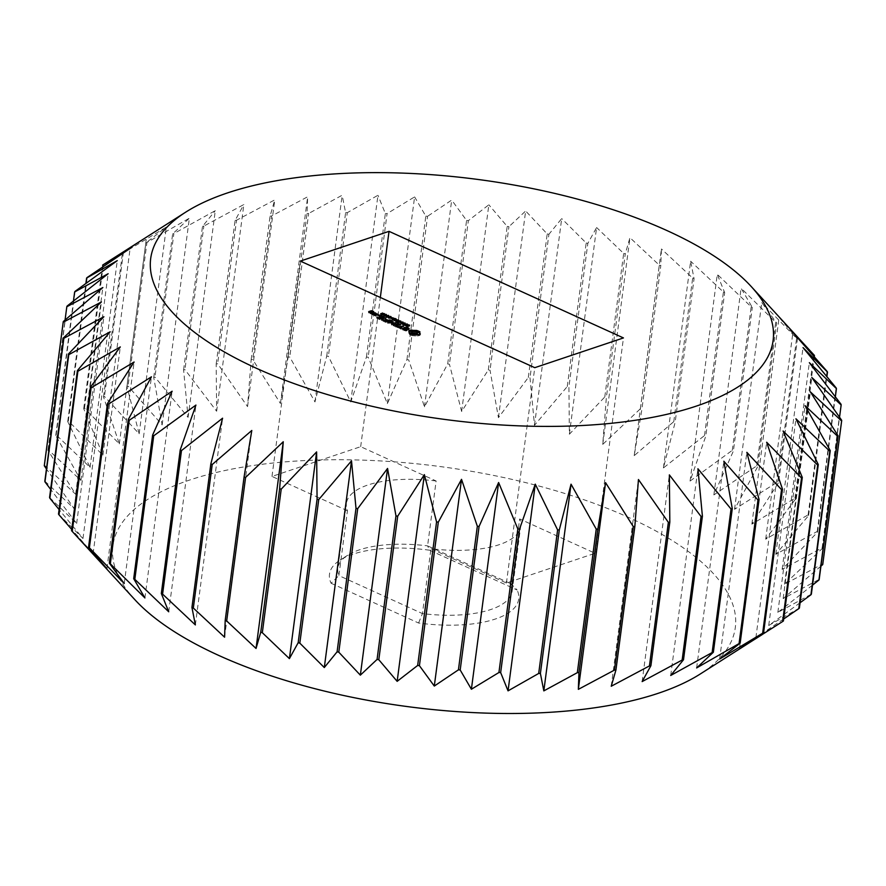 <?xml version="1.0" encoding="UTF-8"?>
<svg xmlns="http://www.w3.org/2000/svg" width="886" height="886" viewBox="0 0 886 886"><rect width="100%" height="100%" fill="white"/><g stroke="black" fill="none" stroke-linecap="round" stroke-linejoin="round"><path stroke-width="0.66" stroke-dasharray="4.43 3.32" d="M429.632 550.206A95.422 36.824 7.5 0 0 340.18 560.03A95.422 36.824 7.5 0 0 331.087 583.254L338.895 575.601A87.891 33.912 7.5 0 1 337.876 568.247L346.415 503.37A87.891 33.912 7.5 0 0 347.445 510.724L338.895 575.601L422.434 613.588A87.891 33.912 7.5 0 0 512.141 591.195A87.891 33.912 7.5 0 0 511.122 583.841L517.114 589.976L429.632 550.206L427.584 545.865A87.891 33.912 7.5 0 0 347.711 555.234A87.891 33.912 7.5 0 0 337.876 568.247M331.087 583.254L418.58 623.024A95.422 36.824 7.5 0 0 517.114 589.976M134.816 599.634A313.888 121.127 -172.5 0 1 439.91 466.523A313.888 121.127 -172.5 0 1 700.15 674.069M347.445 510.724L271.991 476.424L360.68 446.677L436.122 480.976L427.584 545.865L511.122 583.841L519.661 518.952L595.104 553.263L506.427 583.01L430.973 548.7A87.891 33.912 7.5 0 0 520.691 526.306A87.891 33.912 7.5 0 0 519.661 518.952M418.58 623.024L422.434 613.588L430.973 548.7M71.556 530.681L93.096 553.65L71.722 529.429M58.509 514.101L82.974 538.5L59.107 509.572M49.572 497.522L76.65 523.449L50.646 489.382M44.843 481.142L74.191 508.642L46.449 468.915M44.366 465.128L75.631 494.255L47.91 450.31A392.365 151.417 -172.5 0 1 48.165 449.656L80.936 480.445L55.74 435.513A392.365 151.417 -172.5 0 1 56.172 434.893L90.062 467.343L67.724 421.592A392.365 151.417 -172.5 0 1 68.322 421.016L102.909 455.116L83.705 408.69A392.365 151.417 -172.5 0 1 84.48 408.158L119.333 443.886L103.518 396.95A392.365 151.417 -172.5 0 1 104.448 396.474L139.146 433.786L126.942 386.506A392.365 151.417 -172.5 0 1 128.038 386.086L162.149 424.915L153.732 377.469A392.365 151.417 -172.5 0 1 154.961 377.104L188.076 417.372L183.59 369.927A392.365 151.417 -172.5 0 1 184.941 369.639L216.638 411.248L216.184 363.98A392.365 151.417 -172.5 0 1 217.646 363.758L247.548 406.608L251.159 359.683A392.365 151.417 -172.5 0 1 252.72 359.539L280.441 403.495L288.138 357.091A392.365 151.417 -172.5 0 1 289.766 357.014L314.962 401.945L326.701 356.227A392.365 151.417 -172.5 0 1 328.396 356.227L350.745 401.978L366.439 357.091A392.365 151.417 -172.5 0 1 368.177 357.169L387.381 403.595L406.918 359.694A392.365 151.417 -172.5 0 1 408.667 359.849L424.483 406.785L447.685 363.991A392.365 151.417 -172.5 0 1 449.435 364.212L461.639 411.492L488.297 369.949A392.365 151.417 -172.5 0 1 490.036 370.237L498.441 417.683L528.3 377.491A392.365 151.417 -172.5 0 1 530.005 377.846L534.491 425.291L567.273 386.529A392.365 151.417 -172.5 0 1 568.923 386.949L569.377 434.218L604.784 396.983A392.365 151.417 -172.5 0 1 606.356 397.46L602.746 444.373L640.412 408.723A392.365 151.417 -172.5 0 1 641.907 409.254L634.199 455.659L673.781 421.625A392.365 151.417 -172.5 0 1 675.165 422.201L663.415 467.93L704.514 435.547A392.365 151.417 -172.5 0 1 705.777 436.167L690.072 481.054L732.279 450.343A392.365 151.417 -172.5 0 1 733.398 450.996L713.872 494.909L756.766 465.848A392.365 151.417 -172.5 0 1 757.74 466.523L734.549 509.317L777.72 481.884A392.365 151.417 -172.5 0 1 778.539 482.582L751.882 524.135L794.897 498.286A392.365 151.417 -172.5 0 1 795.55 498.995L765.692 539.197L808.121 514.866A392.365 151.417 -172.5 0 1 808.597 515.574L775.804 554.337L817.235 531.445A392.365 151.417 -172.5 0 1 817.534 532.154L782.128 569.388L822.142 547.836A392.365 151.417 -172.5 0 1 822.263 548.534L784.586 584.195L822.806 563.873A392.365 151.417 -172.5 0 1 822.729 564.559M820.934 566.121L783.158 598.582L819.196 579.378M812.551 585.114L777.853 612.403L811.354 594.163M800.091 602.746L768.727 625.494L799.382 608.084M783.667 618.993L755.88 637.721L783.401 620.986M436.122 480.976A87.891 33.912 7.5 0 0 346.415 503.37M696.64 667.933L723.851 461.218M670.713 675.464L697.924 468.76M642.14 681.589L669.362 474.885M611.24 686.24L638.452 479.525M224.579 637.189L251.801 430.474M195.363 624.918L222.585 418.203M168.717 611.783L195.928 405.079M144.916 597.939L172.128 391.224M124.239 583.531L151.451 376.816M106.896 568.712L134.118 361.997M93.096 553.65L120.308 346.935M82.974 538.5L110.196 331.796M76.65 523.449L103.872 316.734M74.191 508.642L101.414 301.938M75.631 494.255L102.842 287.551M47.91 450.31L65.066 320.012M48.165 449.656L67.059 306.102M80.936 480.445L108.147 273.73M55.74 435.513L73.449 301.019M56.172 434.893L75.077 291.35M90.062 467.343L117.273 260.639M67.724 421.592L85.909 283.387M68.322 421.016L87.227 277.462M102.909 455.116L130.12 248.401M83.705 408.69L102.599 265.135M84.48 408.158L103.374 264.615M119.333 443.886L146.544 237.182L123.907 251.469M103.518 396.95L122.412 253.407L146.544 237.182M122.412 253.407A392.365 151.417 -172.5 0 1 123.353 252.92L104.448 396.474M139.146 433.786L166.358 227.071L123.353 252.92M126.942 386.506L145.847 242.952L166.358 227.071M145.847 242.952A392.365 151.417 -172.5 0 1 146.932 242.531L128.038 386.086M162.149 424.915L189.36 218.2L146.932 242.531M153.732 377.469L172.637 233.915L189.36 218.2M172.637 233.915A392.365 151.417 -172.5 0 1 173.866 233.561L154.961 377.104M188.076 417.372L215.287 210.658L173.866 233.561M183.59 369.927L202.495 226.384L215.287 210.658M202.495 226.384A392.365 151.417 -172.5 0 1 203.846 226.085L184.941 369.639M216.638 411.248L243.86 204.533L203.846 226.085M216.184 363.98L235.089 220.437L243.86 204.533M235.089 220.437A392.365 151.417 -172.5 0 1 236.551 220.215L217.646 363.758M247.548 406.608L274.76 199.893L236.551 220.215M251.159 359.683L270.064 216.14L274.76 199.893M270.064 216.14A392.365 151.417 -172.5 0 1 271.614 215.996L252.72 359.539M280.441 403.495L307.652 196.781L271.614 215.996M288.138 357.091L307.032 213.537L307.652 196.781M307.032 213.537A392.365 151.417 -172.5 0 1 308.671 213.471L289.766 357.014M314.962 401.945L342.173 195.23L308.671 213.471M326.701 356.227L345.606 212.673L342.173 195.23M345.606 212.673A392.365 151.417 -172.5 0 1 347.301 212.673L328.396 356.227M350.745 401.978L377.957 195.274L347.301 212.673M366.439 357.091L385.344 213.548L377.957 195.274M385.344 213.548A392.365 151.417 -172.5 0 1 387.071 213.626L368.177 357.169M387.381 403.595L414.604 196.891L387.071 213.626M406.918 359.694L425.812 216.151L414.604 196.891M425.812 216.151A392.365 151.417 -172.5 0 1 427.573 216.295L408.667 359.849M424.483 406.785L451.705 200.07L427.573 216.295M447.685 363.991L466.579 220.448L451.705 200.07M466.579 220.448A392.365 151.417 -172.5 0 1 468.34 220.669L449.435 364.212M461.639 411.492L488.85 204.788L468.34 220.669M488.297 369.949L507.191 226.395L488.85 204.788M507.191 226.395A392.365 151.417 -172.5 0 1 508.929 226.694L490.036 370.237M498.441 417.683L525.653 210.979L508.929 226.694M528.3 377.491L547.205 233.937L525.653 210.979M547.205 233.937A392.365 151.417 -172.5 0 1 548.91 234.292L530.005 377.846M534.491 425.291L561.702 218.576L548.91 234.292M567.273 386.529L586.178 242.986L561.702 218.576M586.178 242.986A392.365 151.417 -172.5 0 1 587.828 243.406L568.923 386.949M569.377 434.218L596.599 227.514L587.828 243.406M604.784 396.983L623.678 253.429L596.599 227.514M623.678 253.429A392.365 151.417 -172.5 0 1 625.261 253.917L606.356 397.46M602.746 444.373L629.957 237.669L625.261 253.917M640.412 408.723L659.317 265.169L629.957 237.669M659.317 265.169A392.365 151.417 -172.5 0 1 660.801 265.711L641.907 409.254M634.199 455.659L661.421 248.944L660.801 265.711M673.781 421.625L692.675 278.082L661.421 248.944M692.675 278.082A392.365 151.417 -172.5 0 1 694.059 278.658L675.165 422.201M663.415 467.93L690.637 261.215L694.059 278.658M704.514 435.547L723.408 292.003L690.637 261.215M723.408 292.003A392.365 151.417 -172.5 0 1 724.67 292.624L705.777 436.167M690.072 481.054L717.283 274.35L724.67 292.624M732.279 450.343L751.173 306.8L717.283 274.35M751.173 306.8A392.365 151.417 -172.5 0 1 752.303 307.453L733.398 450.996M713.872 494.909L741.084 288.194L752.303 307.453M756.766 465.848L775.671 322.294L741.084 288.194M775.671 322.294A392.365 151.417 -172.5 0 1 776.645 322.98L757.74 466.523M734.549 509.317L761.761 302.602L776.645 322.98M777.72 481.884L796.614 338.33L761.761 302.602M796.614 338.33A392.365 151.417 -172.5 0 1 797.433 339.039L778.539 482.582M751.882 524.135L779.104 317.421L797.433 339.039M794.897 498.286L813.791 354.732L779.104 317.421M795.55 498.995L814.278 356.704M765.692 539.197L792.904 332.483M808.121 514.866L827.015 371.312M808.597 515.574L826.893 376.561M775.804 554.337L803.026 347.622M817.235 531.445L836.129 387.891M817.534 532.154L835.354 396.751M782.128 569.388L809.35 362.684M822.142 547.836L841.047 404.293M822.263 548.534L839.551 417.217M784.586 584.195L811.809 377.48M822.806 563.873L841.7 420.329M783.158 598.582L810.369 391.878M777.853 612.403L805.064 405.688M768.727 625.494L795.938 418.79M755.88 637.721L783.091 431.017M739.456 648.951L766.667 442.247M719.642 659.062L746.854 452.347M271.991 476.424L300.343 261.093M360.68 446.677L380.327 297.463M595.104 553.263L623.456 337.931M506.427 583.01L534.767 367.679M406.796 325.76L406.94 324.608L406.785 325.771L409.553 326.336L407.726 325.849L408.435 326.591L407.438 326.801L405.788 326.081L407.516 326.513L406.785 325.771L407.804 325.561L407.914 324.686M407.438 326.801L407.671 325.66M407.316 325.594L407.195 326.502M406.419 325.251L406.32 325.948M406.353 325.217L406.264 325.915M405.932 324.929L405.788 326.081M408.324 325.638L408.435 326.591M407.881 324.697L407.715 325.66M408.224 324.708L408.069 325.86M409.144 325.317L408.989 326.469M409.21 325.35L409.055 326.502M409.697 325.184L409.553 326.336M403.783 323.888L403.651 324.918L407.239 325.184L405.179 325.882L403.662 325.084L403.817 323.933M405.323 324.73L405.179 325.882M407.394 324.043L407.239 325.184M406.718 324.265L406.63 324.907M406.043 324.498L405.954 325.14M400.804 322.681L400.66 323.822L402.454 323.224M401.369 322.936L401.214 324.077L400.66 323.822M402.432 323.412L401.214 324.077M402.222 323.324L402.078 324.464L402.399 323.678M403.462 322.249L402.798 324.797L402.078 324.464M405.013 322.958L404.869 324.11L402.798 324.797M404.393 323.168L404.869 324.11M402.886 324.331L404.304 323.855M400.073 321.596L399.929 322.748L401.535 323.157L399.929 322.748M400.439 321.762L400.328 322.615M401.28 322.15L401.136 323.29M401.69 322.006L401.535 323.157M398.368 321.153L398.224 321.972L398.368 321.153L398.944 321.419M396.507 320.721L396.352 321.873L398.224 321.972M397.205 321.042L397.061 322.194L396.352 321.873M398.921 321.607L398.833 322.26L397.061 322.194M398.047 321.419L397.903 322.57L398.833 322.26M398.656 321.696L398.512 322.847L397.903 322.57M400.716 321.009L400.572 322.161L398.512 322.847M400.051 321.23L400.572 322.161M399.376 321.463L399.287 322.105L399.963 321.884M399.265 320.344L398.999 322.094M412.389 334.487L412.245 335.639L417.284 336.071L420.185 335.096L419.521 334.432M413.585 334.387L413.43 335.539M411.403 334.199L411.248 335.351L412.245 335.639M414.87 334.432L414.714 335.584M410.506 333.845L410.351 334.986L411.248 335.351M416.176 334.609L416.032 335.761M409.72 333.435L409.565 334.587L410.351 334.986M417.439 334.919L417.284 336.071M409.077 332.981L409.565 334.587M418.38 334.786L418.236 335.938M419.2 334.576L419.045 335.728M419.853 334.299L419.698 335.44M409.343 331.508L409.454 333.191M420.341 333.956L420.185 335.096M408.745 330.976L409.199 332.649M409.144 331.32L408.59 332.117M419.333 334.033L419.488 332.826M419.565 332.383L419.421 333.535M420.008 331.94L419.853 333.081M414.116 331.242L412.754 331.464M415.39 331.419L414.061 331.641M416.066 331.619L415.357 331.685M406.076 329.891L405.921 331.043L407.228 330.6L405.002 328.795L405.688 328.573L409.022 329.802L405.4 328.219L404.082 328.662L406.309 330.467L402.288 329.459L405.921 331.043M407.383 329.459L407.228 330.6M404.237 329.559L404.094 330.7M405.079 328.197L405.002 328.795M402.964 328.972L402.809 330.124M405.832 327.421L405.688 328.573M402.443 328.307L402.288 329.459M407.006 327.643L406.862 328.795M402.632 328.551L402.532 329.304M408.003 328.097L407.848 329.238M408.457 328.673L408.302 329.813M403.562 329.249L403.462 330.013M408.933 328.817L408.789 329.969M404.559 329.614L404.448 330.467M409.177 328.651L409.022 329.802M405.744 329.836L405.622 330.688M406.397 329.791L406.309 330.467M407.283 327.765L407.183 328.551M404.226 327.51L404.082 328.662M405.489 327.532L405.4 328.219M401.358 328.064L401.225 329.005L399.796 328.363L403.518 326.89L399.232 328.097L397.271 327.41L401.225 329.005M399.907 327.587L399.796 328.363M401.413 328.075L401.269 329.215M403.695 325.959L403.54 327.1M400.882 328.03L400.727 329.171M403.639 325.97L403.518 326.89M397.471 326.48L397.327 327.632M403.064 326.17L402.975 326.845M397.426 326.258L397.271 327.41M399.331 327.322L399.232 328.097M397.925 326.679L397.825 327.455M396.142 325.871L396.518 327.056L400.527 325.716L397.094 324.154L399.708 325.539L398.191 326.048L395.665 325.096L397.692 326.214L396.197 326.712L393.085 325.505L395.987 327.023M396.662 325.915L396.518 327.056M393.284 324.575L393.14 325.727M400.682 324.564L400.527 325.716M393.24 324.354L393.085 325.505M400.605 324.586L400.483 325.505M393.738 324.774L393.639 325.55M397.748 323.434L397.637 324.21M396.308 325.882L396.197 326.712M397.249 323.013L397.094 324.154M397.781 325.539L397.692 326.214M397.305 323.224L397.149 324.376M395.854 324.165L395.71 325.306M399.796 324.863L399.708 325.539M395.809 323.944L395.665 325.096M398.279 325.372L398.191 326.048M396.308 324.365L396.208 325.14M394.015 319.591L393.871 320.743L395.665 320.134M394.569 319.846L394.425 320.987L393.871 320.743M395.643 320.322L394.425 320.987M395.433 320.234L395.278 321.385L395.61 320.599M396.164 320.566L396.009 321.707L395.278 321.385M398.224 319.868L398.069 321.02L396.009 321.707M397.604 320.079L398.069 321.02M396.186 320.555L396.097 321.241L397.515 320.765M396.662 319.159L396.097 321.241M392.487 319.226L392.642 318.074L392.487 319.237L395.333 319.768L393.262 320.466L391.955 319.857L392.786 318.284M392.808 318.55L392.564 319.835L393.484 319.912L392.609 319.713M391.911 318.561L391.712 319.602M393.417 319.314L393.262 320.466M395.477 318.628L395.333 319.768M390.815 317.387L390.66 318.539L392.276 318.949L390.66 318.539M391.18 317.553L391.069 318.395M392.022 317.93L391.867 319.082M392.42 317.797L392.276 318.949M388.046 317.642L390.981 317.974L388.356 318.262L388.024 316.701L387.869 317.841M390.981 317.011L390.981 317.974L391.125 316.823M385.742 316.59L388.677 316.933L386.052 317.221L385.831 315.859M385.82 315.837L385.576 316.778M388.445 317.465L388.832 315.77M383.439 315.549L385.377 315.272L386.207 316.069L383.749 316.169L383.416 314.596L383.273 315.737M381.811 313.323L381.678 314.364L384.358 314.851L382.542 314.497L383.45 315.084L382.287 315.471L380.615 314.718L382.442 314.973L381.844 313.389M382.53 314.297L382.442 314.973M382.231 314.231L382.11 315.084M381.124 313.722L381.013 314.585M380.77 313.566L380.615 314.718M382.442 314.331L382.287 315.471M383.605 313.932L383.45 315.084M383.527 313.965L383.383 315.051M382.553 313.799L382.464 314.63L382.575 313.81M383.029 313.323L382.874 314.475M383.992 313.821L383.837 314.973M384.059 313.854L383.848 315.372M384.513 313.699L384.358 314.851M382.83 313.323L382.708 314.165M387.979 322.061L387.824 323.213L392.254 323.135M387.614 321.995L387.824 323.213M391.557 323.689L391.402 324.83L391.889 323.855M387.559 321.773L387.459 323.146M391.402 324.83L396.053 323.7L392.409 324.464L392.797 322.847M391.667 323.833L391.523 324.985M391.501 320.909L391.413 321.585L387.415 322.925M392.21 323.888L392.055 325.04M392.077 320.721L391.413 321.585M396.208 322.548L396.053 323.7M392.133 320.699L391.955 321.629M396.153 322.57L396.031 323.479M389.009 322.05L388.899 322.881L391.989 321.851M395.566 322.759L395.477 323.434M392.299 322.825L388.899 322.881M392.498 323.789L392.409 324.464M393.074 322.271L392.996 322.892M393.262 321.906L393.118 323.047M383.018 319.901L382.863 321.053L385.72 322.349L390.239 321.053L387.924 321.374L385.388 320.422L387.426 321.54L385.919 322.05L382.863 321.053M385.864 321.197L385.72 322.349M382.962 319.68L382.818 320.832M386.396 321.241L386.241 322.393M383.461 320.112L383.361 320.887M390.383 319.901L390.239 321.053M386.03 321.208L385.919 322.05M390.327 319.924L390.205 320.832M387.514 320.865L387.426 321.54M389.751 320.112L389.663 320.787M385.587 319.492L385.432 320.643M388.013 320.699L387.924 321.374M385.543 319.27L385.388 320.422M386.041 319.691L385.931 320.477M381.534 319.237L381.932 320.422L385.919 319.082L381.39 320.378M382.087 319.27L381.932 320.422M381.512 319.015L381.368 320.167M386.063 317.941L385.919 319.082M385.432 318.152L385.344 318.827M386.008 317.963L385.886 318.871M376.893 317.122L376.749 318.273L379.596 319.569L384.136 318.262L380.703 316.701L383.317 318.085L381.8 318.595L379.263 317.642L381.301 318.761L379.806 319.259L376.749 318.273M379.751 318.417L379.596 319.569M376.849 316.9L376.694 318.052M380.271 318.462L380.116 319.602M377.347 317.321L377.248 318.096M384.28 317.11L384.136 318.262M379.906 318.428L379.806 319.259M384.214 317.133L384.092 318.052M381.39 318.085L381.301 318.761M381.345 315.981L381.246 316.756M379.463 316.712L379.319 317.852M380.858 315.56L380.703 316.701M379.418 316.49L379.263 317.642M380.902 315.77L380.758 316.922M379.917 316.911L379.817 317.686M383.405 317.409L383.317 318.085M381.888 317.919L381.8 318.595M378.964 315.172L378.621 316.125L379.861 316.224L378.82 316.313M378.765 314.973L378.621 316.125M379.43 315.272L379.274 316.424M378.876 315.073L378.754 315.959M379.873 315.25L379.717 316.391M379.286 315.239L379.197 315.925M380.005 315.084L379.861 316.224M379.762 315.25L379.662 316.036M375.919 313.81L373.848 315.372L376.052 316.18L378.078 315.505L375.83 314.486M373.97 314.021L373.814 315.161M376.461 313.755L376.351 314.53M374.003 314.22L373.848 315.372M378.156 314.386L378.034 315.294M375.686 314.995L375.531 316.136M378.222 314.364L378.078 315.505M376.207 315.039L376.052 316.18M372.928 313.733L372.773 314.884L375.321 314.253L371.367 313.81L372.773 314.884M373.449 313.788L373.305 314.929M372.884 313.522L372.729 314.674M375.476 313.101L375.321 314.253M373.172 313.755L373.061 314.563M375.398 313.135L375.276 314.043M371.899 313.267L371.743 314.419M374.833 313.323L374.745 313.998M371.5 313.09L371.345 314.231M373.826 313.655L373.737 314.331M371.511 312.658L371.367 313.81M372.231 313.301L372.12 314.153M372.186 313.301L372.109 313.888M370.403 312.592L370.259 313.744L372.02 313.367L370.592 312.525L371.566 312.204L373.482 312.88L371.245 311.861L368.532 312.769L370.259 313.744M370.924 312.636L370.78 313.788M368.72 311.828L368.576 312.968M372.164 312.215L372.02 313.367M368.687 311.617L368.532 312.769M372.098 312.237L371.976 313.157M371.334 311.174L371.245 311.861M370.691 311.75L370.592 312.525M371.865 311.119L371.766 311.905M371.71 311.052L371.566 312.204M373.571 311.75L373.449 312.669M372.773 311.839L372.663 312.703M373.637 311.728L373.482 312.88M372.618 311.617L372.463 312.769M373.194 311.883L373.039 313.024M372.663 311.828L372.508 312.98M404.525 325.062L405.566 325.273L404.525 325.062L404.68 323.911L404.592 324.708M404.537 324.365L404.47 325.217L404.581 324.387M411.348 333.346L414.194 332.394L417.439 333.867M416.498 334.686L412.876 334.454M393.306 319.359L394.359 319.625L393.306 319.359L393.462 318.207M393.306 318.628L393.262 319.525L393.384 318.661M392.531 319.757L392.675 318.982L392.531 319.757M389.065 317.742L390.239 317.852L389.065 317.742L389.209 316.59M388.71 317.199L388.732 318.14M386.761 316.69L387.935 316.8L386.761 316.69L386.905 315.549M386.407 316.158L386.429 317.088M384.458 315.649L385.631 315.759L384.458 315.649L384.613 314.497M384.103 315.106L384.125 316.047M375.742 315.837L374.634 315.338L376.151 314.829L377.259 315.327L375.742 315.837L375.852 315.006M370.459 313.445L369.351 312.935L370.459 313.445L370.57 312.603M405.035 323.877L404.891 325.029M405.655 324.619L405.566 325.273M405.068 324.619L404.957 325.472M411.647 331.763L411.492 332.914M412.245 331.419L412.09 332.56M413.208 331.231L413.053 332.383M414.338 331.242L414.194 332.394M415.501 331.43L415.357 332.582M416.553 331.785L416.409 332.937M417.295 332.25L417.14 333.391M394.436 318.971L394.359 319.625M393.916 319.148L393.838 319.802M393.019 319.015L392.952 319.702M393.561 319.27L393.484 319.912M393.151 319.193L393.041 320.067M374.734 314.563L374.634 315.338M376.306 313.688L376.151 314.829M377.347 314.652L377.259 315.327M369.462 312.16L369.351 312.935M370.237 311.551L370.082 312.692M371.278 312.514L371.19 313.19M407.106 324.852L407.006 325.594M407.128 324.874L406.973 326.026M407.327 325.007L407.172 326.159M407.527 325.14L407.372 326.292M407.715 325.295L407.571 326.469M407.482 325.627L407.361 326.524M407.128 325.55L407.017 326.447M406.973 325.494L406.851 326.38M406.608 325.35L406.497 326.17M406.231 325.14L406.076 326.292M406.652 325.361L406.497 326.513M408.357 325.627L408.202 326.768M408.047 324.675L407.892 325.826M408.402 324.763L408.247 325.915M408.557 324.83L408.402 325.982M408.933 325.062L408.778 326.203M409.365 325.295L409.254 326.114M408.9 325.04L408.789 325.86M404.326 324.276L404.182 325.428M405.688 324.11L405.578 324.963M405.201 323.911L405.09 324.797M392.321 318.816L392.243 319.414M392 318.639L391.889 319.458M392.099 318.705L391.955 319.857M392.509 318.905L392.354 320.045M393.96 318.24L393.838 319.126M393.517 318.196L393.406 319.026M388.5 317.11L388.356 318.262M389.02 317.299L388.865 318.439M389.519 317.365L389.375 318.517M390.028 317.332L389.873 318.484M390.493 317.542L390.394 318.351M390.959 317.022L390.804 318.163M391.125 316.834L390.981 317.974M390.095 316.468L389.973 317.365M389.574 316.49L389.475 317.288M389.054 316.645L388.965 317.332M386.196 316.069L386.052 317.221M386.717 316.247L386.562 317.398M387.226 316.313L387.071 317.465M387.725 316.28L387.581 317.432M388.19 316.501L388.101 317.299M388.821 315.781L388.677 316.933M387.791 315.416L387.669 316.313M387.282 315.438L387.171 316.247M386.761 315.604L386.661 316.28M383.893 315.017L383.749 316.169M384.413 315.206L384.258 316.346M384.923 315.272L384.768 316.424M385.421 315.239L385.277 316.38M385.897 315.449L385.798 316.258M385.488 314.375L385.377 315.272M384.978 314.397L384.867 315.195M384.458 314.552L384.369 315.239M381.999 313.522L381.91 314.22M382.021 313.544L381.866 314.685M382.276 314.153L382.187 314.851M382.464 313.766L382.32 314.918M383.228 314.065L383.117 314.962M382.907 314.165L382.818 314.851M382.608 313.411L382.453 314.574M382.697 313.345L382.542 314.497M382.863 313.312L382.708 314.464M383.284 313.389L383.129 314.53M383.516 313.478L383.372 314.63M384.236 313.788L384.147 314.796M383.317 313.4L383.206 314.264M404.581 323.988L404.426 325.14M404.847 323.877L404.703 325.018M405.279 323.933L405.123 325.084M405.544 324.043L405.389 325.195M404.968 324.564L404.858 325.428M404.725 324.464L404.614 325.317M393.351 318.284L393.196 319.436M393.628 318.185L393.473 319.325M393.849 318.207L393.705 319.359M394.093 318.284L393.938 319.436M392.686 318.606L392.531 319.768M392.908 318.528L392.753 319.68M393.284 318.617L393.129 319.768M393.096 319.17L392.974 320.045M392.819 319.049L392.708 319.912M389.829 316.446L389.685 317.598M389.884 317.354L389.785 318.063M389.286 317.343L389.164 318.207M387.525 315.405L387.381 316.557M387.581 316.302L387.481 317.022M386.983 316.302L386.861 317.166M385.222 314.353L385.078 315.505M385.277 315.261L385.188 315.97M384.679 315.25L384.568 316.114M347.711 555.234L340.18 560.03M512.141 591.195L520.691 526.306M407.671 325.893L407.826 324.741M403.628 324.974L403.783 323.822M381.656 314.419L381.811 313.267M390.25 317.808L390.405 316.656M388.589 317.996L388.744 316.856M387.957 316.756L388.101 315.615M386.285 316.955L386.44 315.804M385.654 315.715L385.798 314.563M383.981 315.903L384.136 314.763"/><path stroke-width="1.33" d="M802.295 477.443L783.401 620.986A392.365 151.417 -172.5 0 1 782.626 621.518L700.15 674.069A313.888 121.127 -172.5 0 1 658.531 693.195A313.888 121.127 -172.5 0 1 134.816 599.634L71.943 531.124A392.365 151.417 -172.5 0 1 71.556 530.681L90.45 387.138A392.365 151.417 -172.5 0 0 91.103 387.846L134.118 361.997L107.461 403.551A392.365 151.417 -172.5 0 0 108.28 404.249L151.451 376.816L128.26 419.599A392.365 151.417 -172.5 0 0 129.234 420.285L172.128 391.224L152.602 435.126A392.365 151.417 -172.5 0 0 153.721 435.79L195.928 405.079L180.223 449.955A392.365 151.417 -172.5 0 0 181.486 450.575L222.585 418.203L210.835 463.921A392.365 151.417 -172.5 0 0 212.219 464.508L251.801 430.474L244.093 476.878A392.365 151.417 -172.5 0 0 245.588 477.41L283.254 441.749L279.644 488.673A392.365 151.417 -172.5 0 0 281.216 489.15L316.623 451.915L317.077 499.183A392.365 151.417 -172.5 0 0 318.727 499.604L351.509 460.842L355.995 508.287A392.365 151.417 -172.5 0 0 357.7 508.642L387.559 468.439L395.964 515.896A392.365 151.417 -172.5 0 0 397.703 516.184L424.361 474.63L436.565 521.909A392.365 151.417 -172.5 0 0 438.315 522.131L461.517 479.348L477.332 526.284A392.365 151.417 -172.5 0 0 479.082 526.439L498.619 482.527L517.823 528.953A392.365 151.417 -172.5 0 0 519.561 529.031L535.255 484.155L557.604 529.906A392.365 151.417 -172.5 0 0 559.299 529.906L571.038 484.188L596.234 529.108A392.365 151.417 -172.5 0 0 597.862 529.042L605.559 482.637L633.28 526.594A392.365 151.417 -172.5 0 0 634.841 526.439L638.452 479.525L668.354 522.363A392.365 151.417 -172.5 0 0 669.816 522.153L669.362 474.885L701.059 516.494A392.365 151.417 -172.5 0 0 702.41 516.206L697.924 468.76L731.039 509.018A392.365 151.417 -172.5 0 0 732.268 508.664L723.851 461.218L757.962 500.047A392.365 151.417 -172.5 0 0 759.058 499.626L746.854 452.347L781.552 489.659A392.365 151.417 -172.5 0 0 782.482 489.183L766.667 442.247L801.52 477.975A392.365 151.417 -172.5 0 0 802.295 477.443L783.091 431.017L817.678 465.117A392.365 151.417 -172.5 0 0 818.276 464.541L795.938 418.79L829.828 451.24A392.365 151.417 -172.5 0 0 830.26 450.62L805.064 405.688L837.835 436.477A392.365 151.417 -172.5 0 0 838.09 435.823L810.369 391.878L841.634 421.005A392.365 151.417 -172.5 0 0 841.7 420.329L811.809 377.48L841.157 404.991A392.365 151.417 -172.5 0 0 841.047 404.293L809.35 362.684L836.428 388.6A392.365 151.417 -172.5 0 0 836.129 387.891L803.026 347.622L827.491 372.031A392.365 151.417 -172.5 0 0 827.015 371.312L792.904 332.483L814.444 355.441A392.365 151.417 -172.5 0 0 814.057 355.009A392.365 151.417 -172.5 0 0 813.791 354.732M762.093 634.664L739.456 648.951L763.588 632.726A392.365 151.417 -172.5 0 1 762.647 633.202L719.642 659.062L740.153 643.17A392.365 151.417 -172.5 0 1 739.068 643.59L696.64 667.933L713.363 652.218A392.365 151.417 -172.5 0 1 712.134 652.572L670.713 675.464L683.505 659.749A392.365 151.417 -172.5 0 1 682.154 660.037L642.14 681.589L650.911 665.696A392.365 151.417 -172.5 0 1 649.449 665.918L611.24 686.24L615.936 669.993A392.365 151.417 -172.5 0 1 614.386 670.137L578.348 689.352L578.968 672.585A392.365 151.417 -172.5 0 1 577.329 672.662L543.827 690.892L540.394 673.46A392.365 151.417 -172.5 0 1 538.699 673.449L508.043 690.858L500.656 672.585A392.365 151.417 -172.5 0 1 498.929 672.507L471.396 689.242L460.188 669.982A392.365 151.417 -172.5 0 1 458.427 669.838L434.295 686.063L419.421 665.685A392.365 151.417 -172.5 0 1 417.66 665.464L397.149 681.345L378.809 659.738A392.365 151.417 -172.5 0 1 377.071 659.439L360.347 675.154L338.795 652.196A392.365 151.417 -172.5 0 1 337.09 651.83L324.298 667.546L299.822 643.147A392.365 151.417 -172.5 0 1 298.172 642.727L289.401 658.619L262.322 632.704A392.365 151.417 -172.5 0 1 260.739 632.216L256.043 648.463L226.683 620.953A392.365 151.417 -172.5 0 1 225.199 620.422L224.579 637.189L193.325 608.051A392.365 151.417 -172.5 0 1 191.941 607.475L195.363 624.918L162.592 594.129A392.365 151.417 -172.5 0 1 161.33 593.509L168.717 611.783L134.827 579.333A392.365 151.417 -172.5 0 1 133.697 578.68L144.916 597.939L110.329 563.828A392.365 151.417 -172.5 0 1 109.355 563.153L124.239 583.531L89.386 547.792A392.365 151.417 -172.5 0 1 88.567 547.094L106.896 568.712L72.209 531.401A392.365 151.417 -172.5 0 1 71.943 531.124M71.722 529.429L58.985 514.821A392.365 151.417 -172.5 0 1 58.509 514.101L77.403 370.558A392.365 151.417 -172.5 0 0 77.879 371.267L120.308 346.935L90.45 387.138M59.107 509.572L49.871 498.242A392.365 151.417 -172.5 0 1 49.572 497.522L68.466 353.979A392.365 151.417 -172.5 0 0 68.765 354.688L110.196 331.796L77.403 370.558M50.646 489.382L44.953 481.84A392.365 151.417 -172.5 0 1 44.843 481.142L63.737 337.588A392.365 151.417 -172.5 0 0 63.858 338.297L103.872 316.734L68.466 353.979M46.449 468.915L44.3 465.803A392.365 151.417 -172.5 0 1 44.366 465.128L63.271 321.574A392.365 151.417 -172.5 0 0 63.194 322.26L101.414 301.938L63.737 337.588M841.634 421.005L822.729 564.559L820.934 566.121M838.09 435.823L819.196 579.378A392.365 151.417 -172.5 0 1 818.941 580.031L812.551 585.114M830.26 450.62L811.354 594.163A392.365 151.417 -172.5 0 1 810.923 594.783L800.091 602.746M818.276 464.541L799.382 608.084A392.365 151.417 -172.5 0 1 798.773 608.671L783.667 618.993M713.363 652.218L732.268 508.664M712.134 652.572L731.039 509.018M683.505 659.749L702.41 516.206M682.154 660.037L701.059 516.494M650.911 665.696L669.816 522.153M649.449 665.918L668.354 522.363M615.936 669.993L634.841 526.439M614.386 670.137L633.28 526.594M578.348 689.352L605.559 482.637M578.968 672.585L597.862 529.042M577.329 672.662L596.234 529.108M543.827 690.892L571.038 484.188M540.394 673.46L559.299 529.906M538.699 673.449L557.604 529.906M508.043 690.858L535.255 484.155M500.656 672.585L519.561 529.031M498.929 672.507L517.823 528.953M471.396 689.242L498.619 482.527M460.188 669.982L479.082 526.439M458.427 669.838L477.332 526.284M434.295 686.063L461.517 479.348M419.421 665.685L438.315 522.131M417.66 665.464L436.565 521.909M397.149 681.345L424.361 474.63M378.809 659.738L397.703 516.184M377.071 659.439L395.964 515.896M360.347 675.154L387.559 468.439M338.795 652.196L357.7 508.642M337.09 651.83L355.995 508.287M324.298 667.546L351.509 460.842M299.822 643.147L318.727 499.604M298.172 642.727L317.077 499.183M289.401 658.619L316.623 451.915M262.322 632.704L281.216 489.15M260.739 632.216L279.644 488.673M256.043 648.463L283.254 441.749M226.683 620.953L245.588 477.41M225.199 620.422L244.093 476.878M193.325 608.051L212.219 464.508M191.941 607.475L210.835 463.921M162.592 594.129L181.486 450.575M161.33 593.509L180.223 449.955M134.827 579.333L153.721 435.79M133.697 578.68L152.602 435.126M110.329 563.828L129.234 420.285M109.355 563.153L128.26 419.599M89.386 547.792L108.28 404.249M88.567 547.094L107.461 403.551M72.209 531.401L91.103 387.846M58.985 514.821L77.879 371.267M49.871 498.242L68.765 354.688M44.953 481.84L63.858 338.297M44.3 465.803L63.194 322.26M65.066 320.012L66.804 306.755L102.842 287.551L63.271 321.574M66.804 306.755A392.365 151.417 -172.5 0 1 67.059 306.102L108.147 273.73L74.645 291.959A392.365 151.417 -172.5 0 1 75.077 291.35L117.273 260.639L86.618 278.038A392.365 151.417 -172.5 0 1 87.227 277.462L130.12 248.401L102.599 265.135A392.365 151.417 -172.5 0 1 103.374 264.615L185.85 212.064A313.888 121.127 -172.5 0 1 477.709 179.426A313.888 121.127 -172.5 0 1 751.184 286.488A313.888 121.127 -172.5 0 1 696.33 406.098A313.888 121.127 -172.5 0 1 285.746 380.482A313.888 121.127 -172.5 0 1 185.85 212.064M73.449 301.019L74.645 291.959M85.909 283.387L86.618 278.038M814.278 356.704L814.444 355.441M826.893 376.561L827.491 372.031M835.354 396.751L836.428 388.6M839.551 417.217L841.157 404.991M818.941 580.031L837.835 436.477M810.923 594.783L829.828 451.24M798.773 608.671L817.678 465.117M782.626 621.518L801.52 477.975M763.588 632.726L782.482 489.183M762.647 633.202L781.552 489.659M740.153 643.17L759.058 499.626M739.068 643.59L757.962 500.047M389.032 231.346L300.343 261.093L534.767 367.679L623.456 337.931L389.032 231.346L380.327 297.463M406.94 324.619L409.697 325.184L407.881 324.697L408.59 325.439L407.593 325.649L405.932 324.929L407.516 325.383L407.106 324.852M407.881 324.697L407.715 325.66M403.817 323.933L407.394 324.043L405.323 324.73L403.783 323.888M400.804 322.681L402.875 321.983L403.041 323.18L405.013 322.958L402.953 323.656L402.222 323.324L402.543 322.537L400.804 322.681M400.073 321.596L401.69 322.006L400.073 321.596M398.379 320.821L398.523 320.012L399.143 320.942L400.716 321.009L398.656 321.696L398.047 321.419L398.988 321.109L397.205 321.042L398.346 321.086L398.523 320.012M412.389 334.487L419.2 334.576L420.341 333.956L419.477 332.881L420.008 331.94L416.697 330.434L409.897 330.345L408.745 330.976L409.609 332.04L409.077 332.981L412.389 334.487M406.076 329.891L407.383 329.459L405.146 327.654L409.177 328.651L407.327 327.399L404.226 327.51L406.452 329.315L405.777 329.548L402.443 328.307L406.076 329.891M401.38 327.853L399.951 327.211L403.673 325.738L399.387 326.945L397.426 326.258L401.358 328.064M396.142 325.871L400.638 324.354L397.249 323.013L399.852 324.387L398.346 324.896L395.809 323.944L397.847 325.062L396.341 325.572L393.24 324.354L396.142 325.871M394.015 319.591L396.075 318.894L396.252 320.09L398.224 319.868L396.164 320.566L395.433 320.234L395.754 319.447L394.015 319.591M392.642 318.096L395.477 318.628L393.417 319.314L391.911 318.561L392.786 318.284M390.815 317.387L392.42 317.797L390.815 317.387M388.19 316.49L391.125 316.834L389.519 317.365L388.024 316.701M385.886 315.438L388.821 315.781L385.831 315.859M383.594 314.397L386.529 314.74L384.923 315.272L383.416 314.608M381.844 313.389L384.513 313.699L382.697 313.345L383.605 313.932L382.442 314.331L380.77 313.566L382.265 313.932L381.811 313.323M392.409 321.995L391.557 323.689L392.21 323.888L396.208 322.548L392.564 323.324L393.151 321.74L389.054 321.729L392.11 320.477L387.559 321.773L392.409 321.995L391.889 323.855M383.018 319.901L386.396 321.241L390.383 319.901L388.079 320.223L385.543 319.27L387.581 320.389L386.075 320.898L383.018 319.901M381.534 319.237L386.041 317.72L381.534 319.237M376.893 317.122L380.271 318.462L384.28 317.11L380.858 315.56L383.461 316.933L381.955 317.443L379.418 316.49L381.456 317.609L379.95 318.118L376.893 317.122M378.964 315.172L380.005 315.084L378.964 315.172M375.985 313.334L373.97 314.021L375.686 314.995L378.222 314.364L375.919 313.81M372.928 313.733L375.431 312.891L371.511 312.658L372.928 313.733M370.403 312.592L372.164 312.215L370.736 311.374L373.604 311.518L371.389 310.709L368.687 311.617L370.403 312.592M407.006 325.594L407.804 325.561M402.454 323.224L403.03 323.279M402.875 321.983L402.72 323.135M402.543 322.537L402.432 323.412M399.143 320.942L399.065 321.563M419.742 333.413L419.61 334.399M409.232 330.622L409.144 331.32M419.521 334.432L419.477 332.881M409.897 330.345L409.41 331.63M410.705 330.135L409.742 331.497M411.647 330.002L411.492 331.142L410.55 331.286M419.488 332.826L416.066 331.619M419.388 331.497L419.233 332.649M412.909 330.312L412.776 331.32M412.433 331.375L411.492 331.142M418.613 331.098L418.469 332.239M414.216 330.489L414.116 331.242M417.716 330.733L417.561 331.885M415.501 330.533L415.39 331.419M416.697 330.434L416.542 331.574M403.163 328.296L403.064 329.016M408.656 328.008L408.568 328.706M395.665 320.134L396.241 320.189M396.075 318.894L395.931 320.045M395.754 319.447L395.643 320.322M392.775 321.673L392.299 322.825M372.264 312.736L372.186 313.301M412.876 334.454L411.348 333.346L411.647 331.763L414.338 331.242L417.594 332.726L416.498 334.686M405.112 324.32L404.581 323.988L405.068 324.619M404.426 325.14L404.581 324.387M417.594 332.726L415.877 333.69L412.533 333.136L412.378 334.288M412.533 333.136L411.791 332.671L411.647 333.823M417.439 333.158L417.295 334.31M416.841 333.501L416.686 334.653M415.877 333.69L415.767 334.554M414.748 333.679L414.648 334.421M413.585 333.49L413.463 334.399M393.982 318.65L393.351 318.284L393.916 319.148M393.196 319.436L393.384 318.661M392.686 318.606L392.531 319.768M389.209 316.59L390.383 316.701L389.209 316.59M390.305 317.266L390.272 316.524M386.905 315.549L388.079 315.66L386.905 315.549M388.013 316.224L387.968 315.471M384.613 314.497L385.775 314.608L384.613 314.497M385.654 315.715L385.665 314.43M375.885 314.696L374.789 314.198L376.306 313.688L377.403 314.187L375.852 315.006M370.603 312.293L369.506 311.794L371.345 312.049L370.57 312.603M407.571 326.469L407.671 325.66M408.169 325.029L408.092 325.671M407.948 324.885L407.837 325.671M404.359 323.567L404.271 324.254M392.398 318.262L392.321 318.816M393.174 317.864L393.085 318.55M388.6 316.313L388.489 317.11M390.648 316.391L390.538 317.199M386.296 315.261L386.196 316.069M388.345 315.35L388.245 316.158M383.992 314.22L383.893 315.017M386.041 314.297L385.942 315.106M382.763 313.589L382.674 314.242M382.431 313.013L382.331 313.71M393.849 318.595L393.772 319.204M385.775 314.608L385.709 315.172M751.184 286.488L814.057 355.009M407.671 325.893L407.826 324.741M390.25 317.808L390.405 316.656M388.589 317.996L388.744 316.856M387.957 316.756L388.101 315.615M386.285 316.955L386.44 315.804M383.981 315.903L384.136 314.763"/></g></svg>
